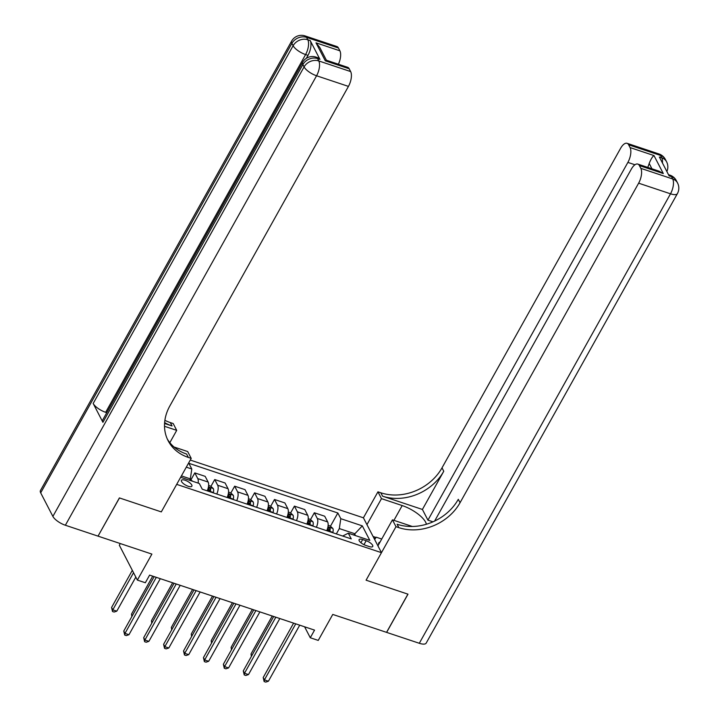 <?xml version="1.0" encoding="UTF-8"?>
<svg xmlns="http://www.w3.org/2000/svg" width="718" height="718" viewBox="0 0 718 718"><rect width="100%" height="100%" fill="white"/><g stroke="black" fill="none" stroke-linecap="round" stroke-linejoin="round"><path stroke-width="1.08" d="M188.215 486.274A5.995 2.118 29.2 0 0 191.886 486.185A5.995 2.118 29.2 0 0 185.091 480.243A5.995 2.118 29.2 0 0 181.421 480.333A5.995 2.118 29.2 0 0 188.215 486.274M120.274 543.553L119.332 545.231L137.371 580.09L145.341 582.747L149.613 575.109L314.547 630.117L310.275 637.755L318.245 640.411L332.766 614.428L386.553 632.361L407.914 594.145L366.081 580.189L381.464 552.672L176.691 484.372L161.308 511.898L191.212 458.38L188.34 457.429A46.823 38.584 -27.4 0 1 168.129 440.726A46.823 38.584 -27.4 0 1 169.861 405.921L348.445 86.393L316.575 75.767L65.365 525.244L98.034 536.14L119.394 497.915L161.308 511.898L119.475 497.942L98.07 536.077M381.464 552.672L363.416 517.813L190.27 460.067M366.171 540.717L362.671 539.541A5.807 2.055 29.2 0 0 359.108 539.631A5.807 2.055 29.2 0 0 365.695 545.384L369.196 546.551A5.807 2.055 29.2 0 0 372.75 546.47A5.807 2.055 29.2 0 0 366.171 540.717L363.963 544.675M355.491 535.592L354.468 533.618L339.327 528.574L340.799 518.692L337.846 512.993L188.852 463.298L191.796 468.998L190.333 478.879L181.421 475.908M340.799 518.692L362.312 525.863L369.824 540.376L348.311 533.196L342.666 536.032M180.649 477.282L199.308 483.501L202.261 489.2L351.255 538.895L348.311 533.196M186.303 467.167L191.796 468.998M137.371 580.09L151.893 554.099L98.115 536.166M304.603 626.796L310.275 637.755M353.705 535L362.312 525.863M336.338 533.923L339.327 528.574M189.561 480.252L190.333 478.879M337.846 512.993L330.459 526.213M328.512 529.705L327.857 531.096M326.735 530.719A7.494 3.312 -71.6 0 0 327.65 521.923L324.698 516.224L314.34 512.769L310.535 519.572M198.141 483.115A7.494 3.312 -71.6 0 0 197.773 478.601L194.82 472.902L191.015 479.714M194.82 472.902L205.177 476.357L208.13 482.056A7.494 3.312 -71.6 0 1 207.215 490.852M216.773 494.047A7.494 3.312 -71.6 0 0 217.689 485.251L214.745 479.552L210.939 486.355M208.992 489.838L208.337 491.229M214.745 479.552L225.102 483.008L228.046 488.707A7.494 3.312 -71.6 0 1 227.13 497.493M236.698 500.688A7.494 3.312 -71.6 0 0 237.613 491.893L234.66 486.194L230.855 492.997M228.907 496.479L228.261 497.87M234.66 486.194L245.017 489.649L247.97 495.348A7.494 3.312 -71.6 0 1 247.055 504.144M256.613 507.33A7.494 3.312 -71.6 0 0 257.529 498.534L254.585 492.835L250.779 499.638M248.832 503.13L248.177 504.521M254.585 492.835L264.942 496.291L267.886 501.99A7.494 3.312 -71.6 0 1 266.97 510.785M276.538 513.971A7.494 3.312 -71.6 0 0 277.453 505.176L274.5 499.477L270.695 506.28M268.747 509.771L268.101 511.162M274.5 499.477L284.858 502.932L287.81 508.631A7.494 3.312 -71.6 0 1 286.895 517.427M296.453 520.622A7.494 3.312 -71.6 0 0 297.369 511.826L294.425 506.127L290.619 512.93M288.672 516.413L288.017 517.804M294.425 506.127L304.782 509.574L307.726 515.282A7.494 3.312 -71.6 0 1 306.81 524.068M308.587 523.054L307.941 524.445M316.369 527.263A7.494 3.312 -71.6 0 0 317.293 518.468L314.34 512.769M293.608 623.134L263.201 677.532L264.421 679.892L295.744 623.843M268.406 681.22L265.732 682.1L264.143 681.57L264.421 679.892L268.406 681.22L299.729 625.172M264.143 681.57L263.201 677.532M328.135 525.343L330.289 526.061L332.865 528.475A4.963 2.19 108.4 0 1 332.892 532.343L332.802 532.738M272.239 616.008L251.013 653.981L251.839 655.579M329.768 531.733L329.867 531.338A4.963 2.19 -71.6 0 0 330.092 528.358L328.18 527.721A4.963 2.19 108.4 0 1 327.955 530.701L326.896 530.342M330.092 528.358L328.862 530.566A2.531 1.122 108.4 0 1 328.736 531.383M251.372 656.423L251.013 653.981M273.693 616.484L243.285 670.89L244.506 673.242L275.829 617.202M248.491 674.57L245.816 675.458L244.219 674.929L244.506 673.242L248.491 674.57L279.814 618.53M244.219 674.929L243.285 670.89M253.768 609.842L223.361 664.249L224.581 666.6L255.904 610.56M228.566 667.928L225.901 668.817L224.303 668.279L224.581 666.6L228.566 667.928L259.889 611.889M224.303 668.279L223.361 664.249M233.853 603.201L203.445 657.607L204.666 659.959L235.989 603.91M208.651 661.287L205.976 662.167L204.379 661.637L204.666 659.959L208.651 661.287L239.974 605.238M204.379 661.637L203.445 657.607M308.219 518.701L310.373 519.419L312.94 521.833A4.963 2.19 108.4 0 1 312.976 525.702L312.877 526.097M252.323 609.358L231.097 647.34L231.923 648.937M309.853 525.082L309.952 524.696A4.963 2.19 -71.6 0 0 310.176 521.717L308.264 521.08A4.963 2.19 108.4 0 1 308.04 524.05L306.972 523.7M310.176 521.717L308.946 523.916A2.531 1.122 108.4 0 1 308.812 524.741M231.447 649.781L231.097 647.34M288.304 512.051L290.458 512.778L293.025 515.192A4.963 2.19 108.4 0 1 293.061 519.06L292.962 519.455M232.399 602.716L211.173 640.698L211.998 642.296M289.928 518.441L290.027 518.046A4.963 2.19 -71.6 0 0 290.251 515.075L288.34 514.438A4.963 2.19 108.4 0 1 288.115 517.409L287.056 517.059M290.251 515.075L289.022 517.274A2.531 1.122 108.4 0 1 288.896 518.1M211.532 643.14L211.173 640.698M268.379 505.409L270.533 506.127L273.1 508.55A4.963 2.19 108.4 0 1 273.136 512.419L273.037 512.805M212.483 596.075L191.257 634.048L192.083 635.645M270.013 511.799L270.112 511.404A4.963 2.19 -71.6 0 0 270.336 508.434L268.424 507.797A4.963 2.19 108.4 0 1 268.2 510.767L267.132 510.417M270.336 508.434L269.106 510.633A2.531 1.122 108.4 0 1 268.972 511.449M191.607 636.489L191.257 634.048M213.928 596.559L183.53 650.957L184.741 653.317L216.064 597.268M188.726 654.645L186.061 655.525L184.463 654.995L184.741 653.317L188.726 654.645L220.049 598.597M184.463 654.995L183.53 650.957M248.464 498.768L250.618 499.486L253.185 501.9A4.963 2.19 108.4 0 1 253.221 505.768L253.122 506.163M192.559 589.433L171.333 627.406L172.158 629.004M250.088 505.158L250.187 504.763A4.963 2.19 -71.6 0 0 250.411 501.783L248.5 501.146A4.963 2.19 108.4 0 1 248.275 504.126L247.216 503.767M250.411 501.783L249.182 503.991A2.531 1.122 108.4 0 1 249.056 504.808M171.692 629.848L171.333 627.406M374.652 539.523L376.232 537.199L381.734 539.038M380.055 542.036A12.17 4.308 29.2 0 0 378.673 544.513M658.945 153.948A11.237 11.237 0 0 1 665.371 159.441A11.237 9.262 152.6 0 0 660.515 155.429L628.645 144.803A11.237 4.963 -71.6 0 0 627.074 143.313L658.945 153.948A11.237 4.963 108.4 0 1 660.515 155.429L661.736 157.789L659.348 156.991L669.095 175.829L671.483 176.628L672.703 178.979A11.237 4.963 108.4 0 1 670.504 193.806L638.634 183.18A11.237 4.963 -71.6 0 0 640.833 168.353L672.703 178.979A11.237 9.262 -27.4 0 1 677.559 182.991A11.237 11.237 0 0 1 677.388 193.636A11.237 3.976 29.2 0 1 670.504 193.806L419.303 643.283L386.634 632.387L407.995 594.172L366.081 580.189L395.986 526.68L398.858 527.64A46.823 38.584 152.6 0 0 460.058 502.708L638.634 183.18M426.366 524.266A21.064 7.458 29.2 0 0 402.197 505.562L381.482 498.651L377.946 491.83L380.818 492.781A46.823 38.584 152.6 0 0 442.01 467.849L620.594 148.321A11.237 4.963 -71.6 0 1 627.074 143.313M377.928 545.842L392.45 519.85L412.329 526.482M392.45 519.85L395.986 526.68M432.981 521.833L427.946 520.155L627.882 162.403A11.237 4.963 -71.6 0 0 630.081 147.576L653.981 155.555L663.297 173.55L659.115 171.189L637.826 164.09A11.237 4.963 -71.6 0 0 631.346 169.098L434.623 521.071M422.408 509.457L382.568 496.174A46.823 38.584 152.6 0 0 443.769 471.241L422.408 509.457L427.946 520.155M663.297 173.55L639.397 165.571L640.833 168.353M639.397 165.571A11.237 4.963 -71.6 0 0 637.826 164.09M677.388 193.636L426.178 643.113A11.237 3.976 -150.8 0 1 419.303 643.283M366.952 524.643L381.482 498.651M363.416 517.813L377.946 491.83M628.645 144.803L630.081 147.576M651.953 168.802L649.18 163.435A11.237 4.963 108.4 0 1 647.717 167.384M398.858 527.64L397.099 524.248A46.823 38.584 152.6 0 0 458.299 499.315L460.058 502.708M649.18 163.435C650.876 159.19 652.482 156.56 653.981 155.555M373.082 536.481L376.053 537.477M375.361 538.491L373.863 537.988M319.941 59.379L317.553 58.58A11.237 4.963 -71.6 0 0 315.983 57.099L318.37 57.898A11.237 4.963 108.4 0 1 319.941 59.379L310.194 40.54A11.237 4.963 108.4 0 1 307.995 55.367L305.599 54.568L105.663 412.311A11.237 3.976 -150.8 0 1 93.178 403.471L102.925 422.319A11.237 3.976 -150.8 0 1 102.683 420.021L302.619 62.278A11.237 3.976 29.2 0 0 302.861 64.566L102.925 422.319M306.344 58.302L307.995 55.367M169.834 442.656L176.709 430.36L164.512 426.295M176.709 430.36L173.173 423.53L170.301 422.57A46.823 38.584 -27.4 0 1 164.88 420.308M164.566 423.467L172.06 425.962A46.823 38.584 -27.4 0 1 164.619 422.597M191.212 458.38L187.676 451.559L174.043 447.009M326.394 60.249L325.299 60.815L315.992 42.82L339.892 50.798L338.456 48.016L306.586 37.39L307.798 39.741L310.194 40.54M339.892 50.798A11.237 4.963 108.4 0 1 338.402 64.225M93.178 403.471L293.115 45.728L291.894 43.367A11.237 9.262 152.6 0 1 306.586 37.39A11.237 4.963 -71.6 0 0 305.015 35.9L336.886 46.526A11.237 4.963 108.4 0 1 338.456 48.016M65.365 525.244A11.237 3.976 -150.8 0 1 52.881 516.404L40.693 492.853A11.237 3.976 -150.8 0 1 40.441 490.556L291.652 41.079A11.237 3.976 29.2 0 0 291.894 43.367L40.693 492.853M326.34 60.204L347.638 67.304A11.237 4.963 108.4 0 1 349.208 68.784L325.299 60.815M52.881 516.404L304.082 66.918L302.861 64.566A11.237 9.262 152.6 0 1 317.553 58.58L318.774 60.94L350.644 71.567L349.208 68.784M350.644 71.567A11.237 4.963 108.4 0 1 348.445 86.393M106.776 412.688L105.663 412.311M188.34 457.429L186.59 454.036A46.823 38.584 -27.4 0 1 167.294 439.003M315.992 42.82L319.752 47.406L326.376 60.213M194.013 589.909L163.605 644.315L164.826 646.667L196.149 590.627M168.811 647.995L166.136 648.884L164.548 648.354L164.826 646.667L168.811 647.995L200.134 591.955M164.548 648.354L163.605 644.315M228.539 492.126L230.693 492.844L233.26 495.258A4.963 2.19 108.4 0 1 233.296 499.127L233.197 499.522M172.643 582.783L151.417 620.765L152.243 622.362M230.173 498.507L230.272 498.121A4.963 2.19 -71.6 0 0 230.496 495.142L228.584 494.505A4.963 2.19 108.4 0 1 228.36 497.475L227.292 497.125M230.496 495.142L229.266 497.341A2.531 1.122 108.4 0 1 229.132 498.166M151.767 623.206L151.417 620.765M174.088 583.267L143.69 637.674L144.901 640.025L176.224 583.985M148.886 641.353L146.221 642.242L144.623 641.704L144.901 640.025L148.886 641.353L180.209 585.314M144.623 641.704L143.69 637.674M208.624 485.485L210.778 486.203L213.345 488.617A4.963 2.19 108.4 0 1 213.381 492.485L213.282 492.88M152.719 576.141L131.493 614.123L132.327 615.721M210.248 491.866L210.347 491.471A4.963 2.19 -71.6 0 0 210.58 488.5L208.66 487.863A4.963 2.19 108.4 0 1 208.435 490.834L207.376 490.484M210.58 488.5L209.351 490.699A2.531 1.122 108.4 0 1 209.216 491.525M131.852 616.565L131.493 614.123M154.173 576.626L123.765 631.032L124.986 633.384L156.309 577.335M128.971 634.712L126.296 635.592L124.708 635.062L124.986 633.384L128.971 634.712L160.293 578.663M124.708 635.062L123.765 631.032M192.711 481.302L190.099 479.301M132.327 570.343L111.577 607.473L112.798 609.833L116.783 611.162L135.819 577.092M133.548 572.704L112.798 609.833L112.511 611.512L111.577 607.473M116.783 611.162L114.108 612.041L112.511 611.512M317.293 518.468L327.65 521.923M297.369 511.826L307.726 515.282M277.453 505.176L287.81 508.631M257.529 498.534L267.886 501.99M237.613 491.893L247.97 495.348M217.689 485.251L228.046 488.707M197.773 478.601L208.13 482.056M360.903 542.709L362.671 539.541M332.802 528.412L327.955 526.806M332.892 532.343L329.867 531.338M312.877 521.771L308.04 520.155M312.976 525.702L309.952 524.696M292.962 515.129L288.115 513.514M293.061 519.06L290.027 518.046M273.037 508.488L268.2 506.872M273.136 512.419L270.112 511.404M253.122 501.837L248.275 500.231M253.221 505.768L250.187 504.763M382.568 496.174L380.818 492.781M443.769 471.241L442.01 467.849M634.945 164.763L627.882 162.403M669.912 175.138A11.237 4.963 108.4 0 1 671.483 176.628A11.237 9.262 152.6 0 1 676.338 180.631A11.237 11.237 0 0 0 669.912 175.138L668.494 174.662M666.869 171.53A11.237 11.237 0 0 0 666.591 161.792A11.237 9.262 -27.4 0 0 661.736 157.789A11.237 4.963 108.4 0 1 662.463 163.013M393.94 520.344L402.197 505.562M172.06 425.962L170.301 422.57M305.599 54.568A11.237 4.963 -71.6 0 0 307.798 39.741A11.237 9.262 -27.4 0 0 293.115 45.728A11.237 3.976 29.2 0 0 305.599 54.568M316.575 75.767A11.237 4.963 -71.6 0 0 318.774 60.94A11.237 9.262 -27.4 0 0 304.082 66.918A11.237 3.976 29.2 0 0 316.575 75.767M233.197 495.196L228.36 493.58M233.296 499.127L230.272 498.121M213.282 488.554L208.435 486.939M213.381 492.485L210.347 491.471M676.338 180.631L677.559 182.991M665.371 159.441L666.591 161.792M305.015 35.9A11.237 11.237 0 0 0 291.652 41.079M315.983 57.099A11.237 11.237 0 0 0 302.619 62.278"/></g></svg>
